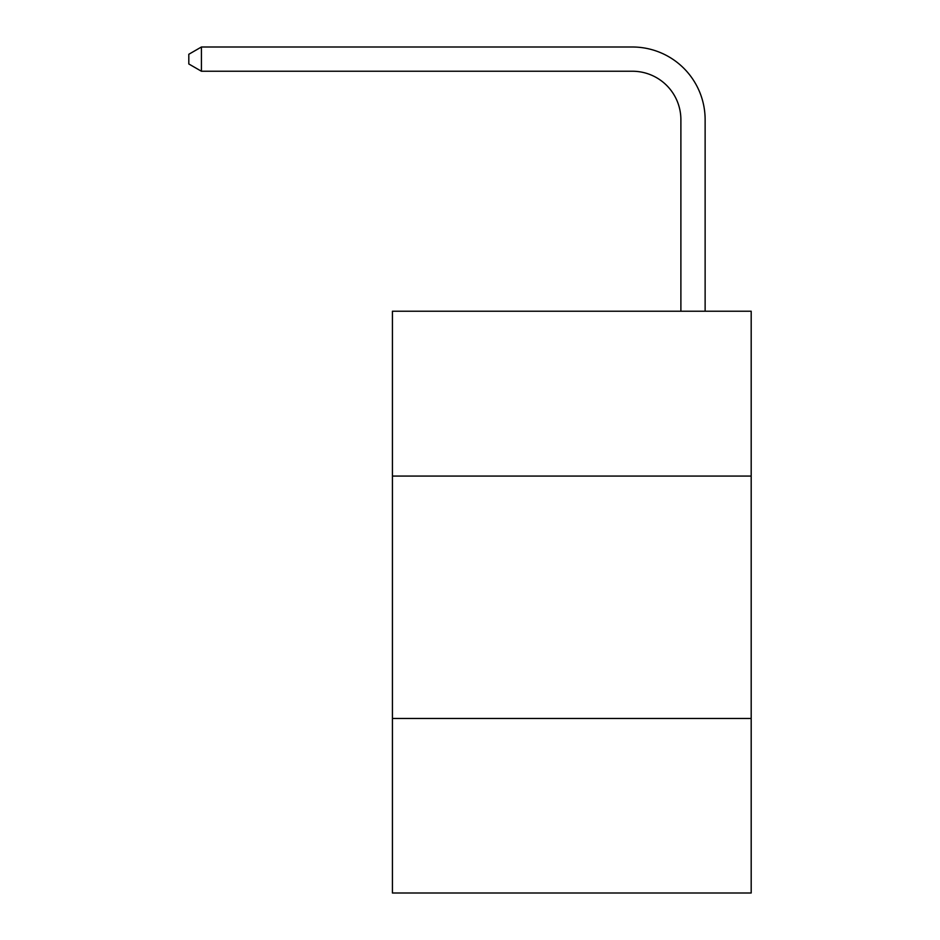 <?xml version="1.0" encoding="UTF-8"?>
<svg xmlns="http://www.w3.org/2000/svg" width="940" height="940" viewBox="0 0 940 940"><rect width="100%" height="100%" fill="white"/><g stroke="black" fill="none" stroke-linecap="round" stroke-linejoin="round"><path stroke-width="1.41" d="M751.189 476.063L751.189 311.222L392.427 311.222L392.427 476.063L751.189 476.063L751.189 893L392.427 893L392.427 476.063M751.189 718.466L392.427 718.466M680.889 311.222L680.889 119.721A48.48 48.48 0 0 0 632.409 71.24L201.418 71.24L188.811 63.967L188.811 54.273L201.418 47L632.409 47A72.721 72.721 0 0 1 705.129 119.721L705.129 311.222M680.889 119.721A48.48 48.48 0 0 0 632.409 71.24A48.48 48.48 0 0 1 680.889 119.721A48.48 48.48 0 0 0 632.409 71.24A48.48 48.48 0 0 1 680.889 119.721A48.48 48.48 0 0 0 632.409 71.24A48.48 48.48 0 0 1 680.889 119.721A48.48 48.48 0 0 0 632.409 71.24A48.48 48.48 0 0 1 680.889 119.721A48.48 48.48 0 0 0 632.409 71.24A48.48 48.48 0 0 1 680.889 119.721A48.48 48.48 0 0 0 632.409 71.24A48.48 48.48 0 0 1 680.889 119.721A48.48 48.48 0 0 0 632.409 71.24A48.48 48.48 0 0 1 680.889 119.721A48.48 48.48 0 0 0 632.409 71.24A48.48 48.48 0 0 1 680.889 119.721A48.48 48.48 0 0 0 632.409 71.24A48.48 48.48 0 0 1 680.889 119.721A48.48 48.48 0 0 0 632.409 71.24A48.48 48.48 0 0 1 680.889 119.721A48.48 48.48 0 0 0 632.409 71.24A48.48 48.48 0 0 1 680.889 119.721A48.48 48.48 0 0 0 632.409 71.24A48.48 48.48 0 0 1 680.889 119.721A48.48 48.48 0 0 0 632.409 71.24A48.48 48.48 0 0 1 680.889 119.721A48.48 48.48 0 0 0 632.409 71.24A48.48 48.48 0 0 1 680.889 119.721A48.48 48.48 0 0 0 632.409 71.24A48.48 48.48 0 0 1 680.889 119.721A48.48 48.48 0 0 0 632.409 71.24A48.48 48.48 0 0 1 680.889 119.721A48.48 48.48 0 0 0 632.409 71.24A48.48 48.48 0 0 1 680.889 119.721A48.48 48.48 0 0 0 632.409 71.24A48.48 48.48 0 0 1 680.889 119.721A48.48 48.48 0 0 0 632.409 71.24A48.48 48.48 0 0 1 680.889 119.721A48.48 48.48 0 0 0 632.409 71.24A48.48 48.48 0 0 1 680.889 119.721A48.48 48.48 0 0 0 632.409 71.24M201.418 71.24L201.418 47L632.409 47"/></g></svg>
